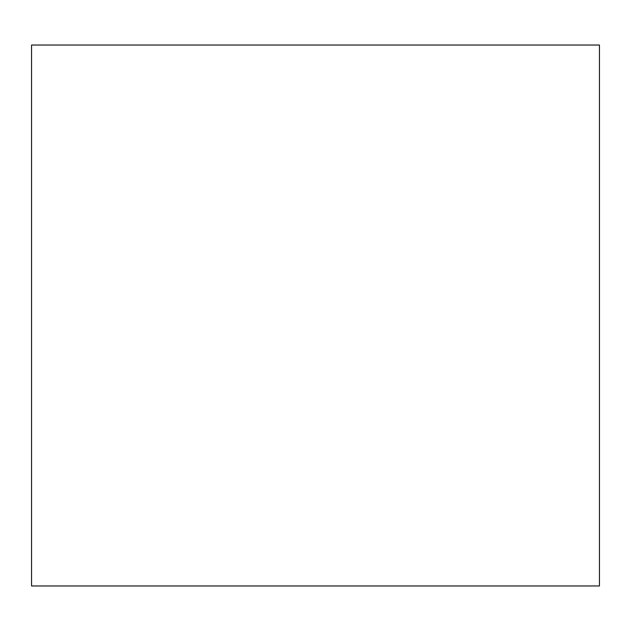 <?xml version="1.0" encoding="UTF-8"?>
<svg xmlns="http://www.w3.org/2000/svg" width="631" height="631" viewBox="0 0 631 631"><rect width="100%" height="100%" fill="white"/><g stroke="black" fill="none" stroke-linecap="round" stroke-linejoin="round"><path stroke-width="0.95" d="M31.55 585.962L599.45 585.962L599.45 45.038L31.55 45.038L31.55 585.962"/></g></svg>
